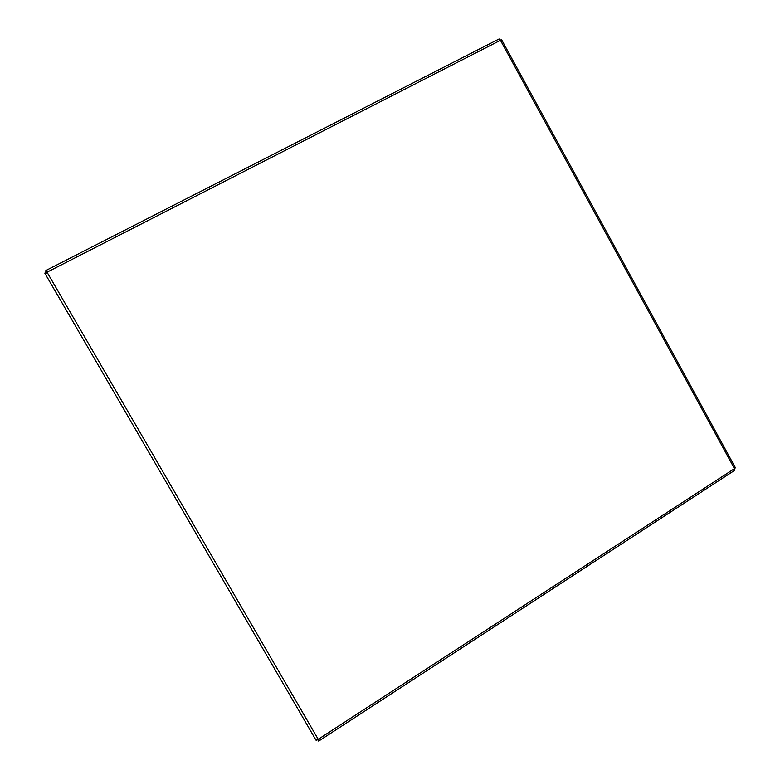 <?xml version="1.0" encoding="UTF-8"?>
<svg xmlns="http://www.w3.org/2000/svg" width="780" height="780" viewBox="0 0 780 780"><rect width="100%" height="100%" fill="white"/><g stroke="black" fill="none" stroke-linecap="round" stroke-linejoin="round"><path stroke-width="1.17" d="M318.464 741L317.47 739.216L316.212 740.522L315.959 739.781L318.503 739.167L319.449 740.132L318.464 741M46.03 270.494L47.297 271.772L46.352 272.317L45.484 270.835L46.888 270.611L47.2 272.474L45.562 273.829L44.791 273.127L46.342 272.337L46.79 272.922L46.352 272.317L46.722 272.99M500.058 40.306L501.208 39.721L501.901 40.326L500.204 40.423L498.693 39.166L499.19 39L499.756 40.034M319.449 740.581L734.409 470.506L734.35 468.38L735.14 467.249L735.208 468.019L734.282 468.624M319.02 740.727L318.211 739.323L734.263 468.77M734.331 469.326L734.438 470.369M317.645 739.596L318.474 739.148M317.07 739.323L315.939 740.064M45.074 273.644L46.673 272.922M498.693 39.166L46.322 270.299M500.731 40.56L501.55 40.131M45.094 273.673L315.919 740.035L45.123 273.712M47.2 272.474L318.084 739.069M500.204 40.423L47.326 272.044M734.35 468.38L500.584 40.56M735.14 467.249L501.91 40.336"/></g></svg>
